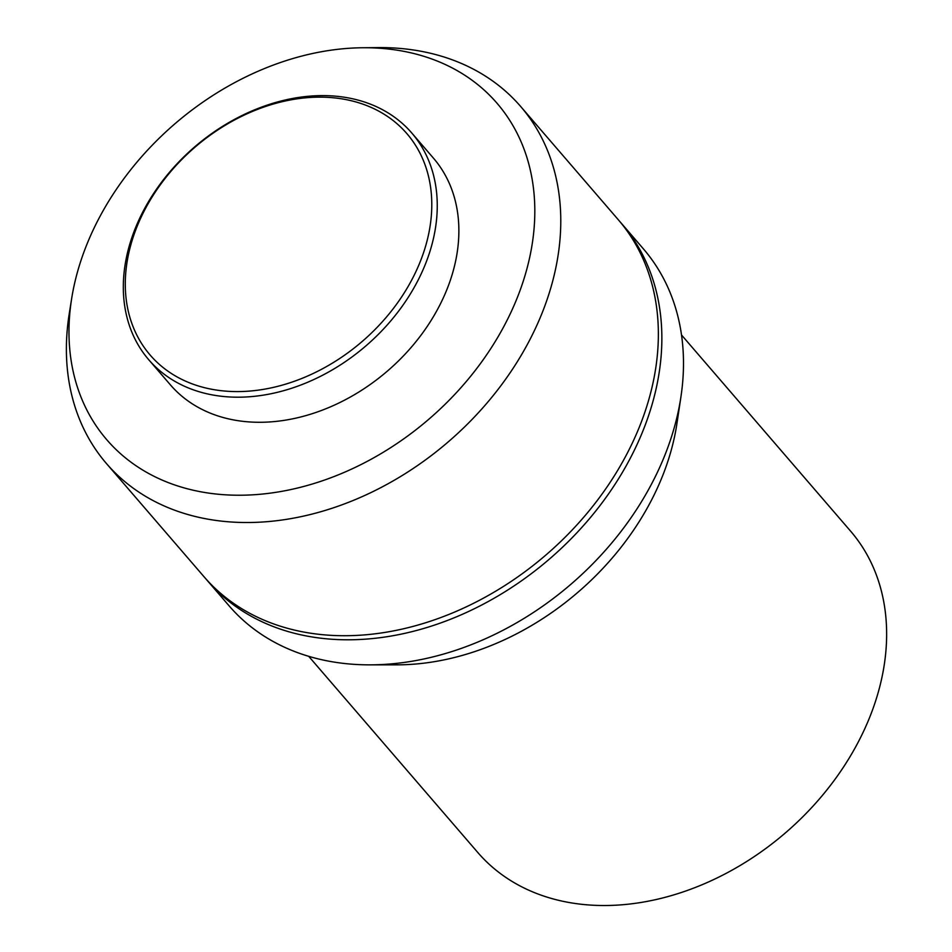 <?xml version="1.0" encoding="UTF-8"?>
<svg xmlns="http://www.w3.org/2000/svg" width="952" height="952" viewBox="0 0 952 952"><rect width="100%" height="100%" fill="white"/><g stroke="black" fill="none" stroke-linecap="round" stroke-linejoin="round"><path stroke-width="1.43" d="M421.236 259.111A169.527 128.163 139.2 0 1 222.601 390.844A169.527 128.163 139.2 0 1 135.839 229.634A169.527 128.163 139.2 0 1 334.473 97.889A169.527 128.163 139.2 0 1 421.236 259.111M426.437 261.491A173.633 131.257 139.2 0 1 296.262 386.69A173.633 131.257 139.2 0 1 148.762 359.761A173.633 131.257 139.2 0 1 134.137 231.3A173.633 131.257 139.2 0 1 264.311 106.112A173.633 131.257 139.2 0 1 411.811 133.042A173.633 131.257 139.2 0 1 426.437 261.491M411.811 133.042L433.422 158.127A173.633 131.257 139.2 0 1 448.059 286.576A173.633 131.257 139.2 0 1 317.885 411.776A173.633 131.257 139.2 0 1 170.384 384.846L148.762 359.761M518.769 293.882A257.647 194.767 139.2 0 1 241.356 495.218A257.647 194.767 139.2 0 1 71.674 298.476A257.647 194.767 139.2 0 1 85.037 249.079A257.647 194.767 139.2 0 1 362.569 47.755A257.647 194.767 139.2 0 1 518.769 293.882M362.569 47.755L377.98 47.6A273.438 206.703 139.2 0 1 520.708 106.529A273.438 206.703 139.2 0 1 543.747 308.817A273.438 206.703 139.2 0 1 338.745 505.976A273.438 206.703 139.2 0 1 106.469 463.565A273.438 206.703 139.2 0 1 69.246 313.696L71.674 298.476M520.708 106.529L618.288 219.733A273.438 206.703 139.2 0 1 641.327 422.022A273.438 206.703 139.2 0 1 436.325 619.181A273.438 206.703 139.2 0 1 204.049 576.769L106.469 463.565M620.026 221.78A273.438 206.703 139.2 0 1 621.799 223.803A273.438 206.703 139.2 0 1 644.825 426.091A273.438 206.703 139.2 0 1 439.836 623.251A273.438 206.703 139.2 0 1 207.56 580.839A273.438 206.703 139.2 0 1 205.822 578.792M621.799 223.803L643.409 248.888A273.438 206.703 139.2 0 1 680.966 396.603A273.438 206.703 139.2 0 1 666.448 451.177A273.438 206.703 139.2 0 1 369.733 664.853A273.438 206.703 139.2 0 1 229.17 605.924L207.56 580.839M680.966 396.603L676.955 423.402A246.092 186.033 139.2 0 1 663.889 472.525A246.092 186.033 139.2 0 1 396.841 664.841L369.733 664.853M681.525 334.985L850.576 531.121A246.092 186.033 139.2 0 1 871.306 713.179A246.092 186.033 139.2 0 1 686.808 890.632A246.092 186.033 139.2 0 1 477.761 852.457L308.71 656.321"/></g></svg>
